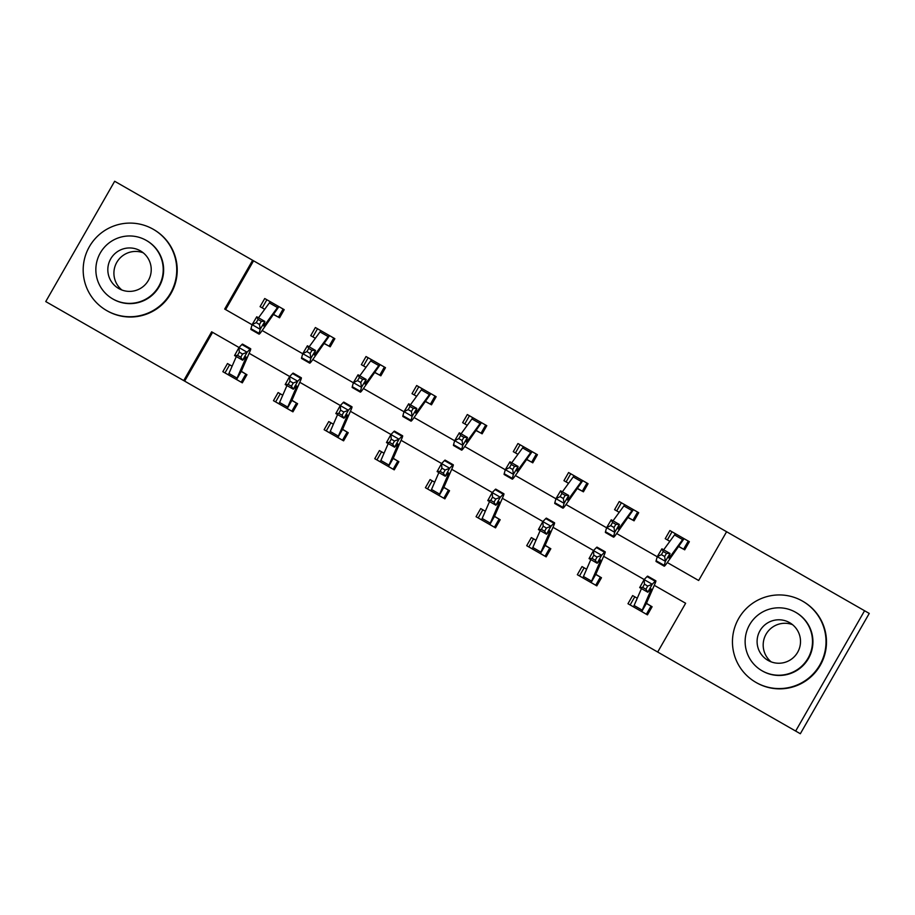 <?xml version="1.0" encoding="UTF-8"?>
<svg xmlns="http://www.w3.org/2000/svg" width="915" height="915" viewBox="0 0 915 915"><rect width="100%" height="100%" fill="white"/><g stroke="black" fill="none" stroke-linecap="round" stroke-linejoin="round"><path stroke-width="1.37" d="M698.66 580.499L667.321 562.553L698.66 580.499L726.601 531.729L869.25 613.427L800.339 733.739L657.691 652.04L685.632 603.26L654.282 585.314L685.632 603.26M184.658 381.132L183.721 380.594L211.651 331.813L239.044 347.506L212.589 332.351L184.658 381.132L657.691 652.04M183.721 380.594L45.75 301.573L114.661 181.261L252.632 260.283L224.69 309.053L252.083 324.745L225.628 309.59L253.558 260.809L252.632 260.283M644.194 579.538L603.637 556.309L644.194 579.538M593.549 550.533L552.992 527.303L593.549 550.533M542.904 521.527L502.358 498.298L542.904 521.527M492.259 492.522L451.713 469.303L492.259 492.522M441.613 463.516L401.067 440.298L441.613 463.516M390.979 434.511L350.422 411.293L390.979 434.511M340.334 405.505L299.777 382.287L340.334 405.505M289.689 376.511L249.132 353.281L289.689 376.511M641.461 588.597L634.095 605.49A13.119 0.755 -60.2 0 0 633.626 606.897L630.126 604.941L634.781 596.809L637.263 598.238L632.631 595.585L627.976 603.717L647.454 614.869L652.109 606.737L646.379 603.454M590.815 559.591L583.45 576.496A13.119 0.755 -60.2 0 0 582.981 577.891L579.481 575.935L584.136 567.815L586.618 569.233L581.997 566.579L577.342 574.712L596.82 585.863L601.475 577.742L595.734 574.448M540.17 530.586L532.816 547.49A13.119 0.755 -60.2 0 0 532.336 548.886L528.836 546.941L533.491 538.809L535.973 540.227L531.352 537.574L526.697 545.706L546.175 556.869L550.83 548.737L545.088 545.443M489.525 501.58L482.171 518.485A13.119 0.755 -60.2 0 0 481.69 519.88L478.19 517.936L482.846 509.804L485.327 511.222L480.707 508.58L476.052 516.701L495.53 527.864L500.185 519.731L494.443 516.449M438.88 472.575L431.525 489.479A13.119 0.755 -60.2 0 0 431.057 490.886L427.545 488.93L432.2 480.798L434.682 482.216L430.061 479.574L425.406 487.706L444.884 498.858L449.54 490.726L443.798 487.443M388.235 443.581L380.88 460.474A13.119 0.755 -60.2 0 0 380.411 461.881L376.911 459.925L381.566 451.793L384.037 453.211L379.416 450.569L374.761 458.701L394.239 469.853L398.894 461.72L393.153 458.438M337.589 414.575L330.235 431.468A13.119 0.755 -60.2 0 0 329.766 432.875L326.266 430.919L330.921 422.787L333.403 424.217L328.771 421.563L324.116 429.695L343.594 440.847L348.249 432.715L342.507 429.432M286.955 385.57L279.59 402.463A13.119 0.755 -60.2 0 0 279.121 403.87L275.621 401.914L280.276 393.782L282.758 395.211L278.126 392.558L273.471 400.69L292.949 411.841L297.604 403.709L291.874 400.427M236.31 356.564L228.944 373.469A13.119 0.755 -60.2 0 0 228.476 374.864L224.976 372.908L229.631 364.788L232.113 366.206L227.492 363.552L222.837 371.684L242.315 382.836L246.97 374.715L241.228 371.421M726.601 531.729L253.558 260.809M262.17 330.521L302.728 353.739L262.17 330.521M312.816 359.526L353.362 382.745L312.816 359.526M363.461 388.532L404.007 411.75L363.461 388.532M414.106 417.537L454.652 440.756L414.106 417.537M464.751 446.531L505.297 469.761L464.751 446.531M515.385 475.537L555.943 498.767L515.385 475.537M566.03 504.542L606.588 527.772L566.03 504.542M616.676 533.548L657.233 556.766L616.676 533.548M678.964 546.552L684.706 549.835L689.361 541.703L669.883 530.551L665.228 538.683L669.849 541.325L667.367 539.907L672.022 531.775L675.487 533.811A13.119 0.755 119.8 0 0 674.515 534.932L663.661 549.824M628.319 517.547L634.061 520.829L638.716 512.697L619.238 501.546L614.583 509.678L619.203 512.32L616.721 510.902L621.388 502.77L624.842 504.806A13.119 0.755 119.8 0 0 623.87 505.926L613.016 520.818M577.674 488.541L583.415 491.824L588.071 483.703L568.592 472.54L563.937 480.672L568.558 483.326L566.088 481.896L570.743 473.776L574.197 475.8A13.119 0.755 119.8 0 0 573.225 476.921L562.37 491.824M527.029 459.536L532.77 462.83L537.425 454.698L517.947 443.535L513.292 451.667L517.924 454.32L515.442 452.902L520.097 444.77L523.552 446.795A13.119 0.755 119.8 0 0 522.579 447.915L511.725 462.818M476.395 430.53L482.125 433.824L486.791 425.692L467.313 414.541L462.647 422.661L467.279 425.315L464.797 423.897L469.452 415.765L472.906 417.8A13.119 0.755 119.8 0 0 471.934 418.91L461.08 433.813M425.75 401.525L431.491 404.819L436.146 396.687L416.668 385.535L412.013 393.656L416.634 396.309L414.152 394.891L418.807 386.759L422.261 388.795A13.119 0.755 119.8 0 0 421.289 389.904L410.446 404.807M375.104 372.531L380.846 375.813L385.501 367.681L366.023 356.53L361.368 364.662L365.989 367.304L363.507 365.886L368.162 357.754L371.616 359.789A13.119 0.755 119.8 0 0 370.655 360.91L359.801 375.802M324.459 343.525L330.201 346.808L334.856 338.676L315.378 327.524L310.723 335.656L315.343 338.298L312.861 336.88L317.516 328.748L320.982 330.784A13.119 0.755 119.8 0 0 320.01 331.905L309.156 346.796M273.814 314.52L279.555 317.802L284.21 309.67L264.732 298.519L260.077 306.651L264.698 309.293L262.216 307.875L266.883 299.743L270.337 301.778A13.119 0.755 119.8 0 0 269.365 302.899L258.51 317.791M864.572 610.74L795.661 731.062M689.361 541.703L688.263 541.074L683.596 549.206L684.706 549.835M664.633 556.503L666.486 553.358L663.238 551.493L661.385 554.639L664.633 556.503L665.365 561.33L657.256 556.686L661.9 548.817L670.009 553.461L665.365 561.33L664.233 565.379A28.102 1.613 119.8 0 0 664.199 566.168A28.102 1.613 119.8 0 0 666.452 563.754L684.065 538.672L675.179 533.582M684.065 538.672L688.263 541.074M683.596 549.206L678.884 546.69M683.596 538.455A13.119 0.755 119.8 0 0 682.624 539.576L670.352 556.423A18.735 1.075 -60.2 0 1 668.854 558.036A18.735 1.075 -60.2 0 1 668.876 557.51L670.009 553.461L666.486 553.358M661.385 554.639L657.256 556.686L656.124 560.723A28.102 1.613 119.8 0 0 656.089 561.513L664.199 566.168M661.9 548.817L663.238 551.493M652.109 606.737L651.011 606.107L646.356 614.24L641.747 611.54A13.119 0.755 -60.2 0 1 642.216 610.145L650.531 591.033A18.735 1.075 119.8 0 0 651.16 588.928A18.735 1.075 119.8 0 0 650.725 589.214L647.809 592.234L639.688 587.59L644.126 579.595L647.042 576.576A28.102 1.613 -60.2 0 1 647.706 576.153L655.815 580.796A28.102 1.613 -60.2 0 1 654.877 583.953L646.459 603.317L651.011 606.107M647.454 614.869L646.356 614.24M633.271 606.748L642.158 611.838M644.457 584.193L642.685 587.384L645.933 589.249L647.706 586.058L644.457 584.193L644.126 579.595L652.246 584.25L655.163 581.231A28.102 1.613 -60.2 0 1 655.815 580.796M641.747 611.54L646.459 603.317M647.706 586.058L652.246 584.25L647.809 592.234L645.933 589.249M642.685 587.384L639.688 587.59M771.185 661.865A21.731 21.697 119.8 0 1 792.504 624.648M755.962 682.407A46.837 46.768 -60.2 0 0 819.817 664.999A46.837 46.768 -60.2 0 0 802.512 601.109L802.981 601.384A46.837 46.768 -60.2 0 1 820.286 665.274A46.837 46.768 -60.2 0 1 756.431 682.682L755.962 682.407A46.837 46.768 -60.2 0 1 738.657 618.517A46.837 46.768 -60.2 0 1 802.512 601.109M795.57 612.249L795.993 612.49A33.729 33.672 119.8 0 1 808.46 658.491A33.729 33.672 119.8 0 1 762.481 671.027L762.046 670.775A33.729 33.672 -60.2 0 0 808.025 658.251A33.729 33.672 -60.2 0 0 795.57 612.249A33.729 33.672 -60.2 0 0 749.591 624.785A33.729 33.672 -60.2 0 0 762.046 670.775M789.611 622.658A21.731 21.697 -60.2 0 0 759.976 630.732A21.731 21.697 -60.2 0 0 768.005 660.378A21.731 21.697 -60.2 0 0 797.64 652.292A21.731 21.697 -60.2 0 0 789.611 622.658M121.912 290.021A21.731 21.697 119.8 0 1 143.232 252.803M106.678 310.562A46.837 46.768 -60.2 0 0 170.545 293.155A46.837 46.768 -60.2 0 0 153.24 229.265L153.709 229.539A46.837 46.768 -60.2 0 1 171.014 293.429A46.837 46.768 -60.2 0 1 107.147 310.837L106.678 310.562A46.837 46.768 -60.2 0 1 89.384 246.673A46.837 46.768 -60.2 0 1 153.24 229.265M146.286 240.405L146.72 240.645A33.729 33.672 119.8 0 1 159.176 286.647A33.729 33.672 119.8 0 1 113.197 299.182L112.774 298.931A33.729 33.672 -60.2 0 0 158.753 286.406A33.729 33.672 -60.2 0 0 146.286 240.405A33.729 33.672 -60.2 0 0 100.307 252.94A33.729 33.672 -60.2 0 0 112.774 298.931M140.327 250.813A21.731 21.697 -60.2 0 0 110.704 258.888A21.731 21.697 -60.2 0 0 118.733 288.534A21.731 21.697 -60.2 0 0 148.356 280.447A21.731 21.697 -60.2 0 0 140.327 250.813M638.716 512.697L637.618 512.068L632.963 520.2L634.061 520.829M613.988 527.498L615.841 524.352L612.593 522.488L610.74 525.633L613.988 527.498L614.72 532.324L606.611 527.681L611.254 519.812L619.364 524.455L614.72 532.324L613.599 536.373A28.102 1.613 119.8 0 0 613.553 537.162A28.102 1.613 119.8 0 0 615.806 534.749L633.42 509.666L624.533 504.577M633.42 509.666L637.618 512.068M632.963 520.2L628.239 517.684M632.951 509.461A13.119 0.755 119.8 0 0 631.979 510.57L619.707 527.417A18.735 1.075 -60.2 0 1 618.208 529.03A18.735 1.075 -60.2 0 1 618.243 528.504L619.364 524.455L615.841 524.352M610.74 525.633L606.611 527.681L605.478 531.718A28.102 1.613 119.8 0 0 605.444 532.507L613.553 537.162M611.254 519.812L612.593 522.488M588.071 483.703L586.973 483.063L582.317 491.195L583.415 491.824M563.343 498.492L565.196 495.347L561.947 493.482L560.094 496.639L563.343 498.492L564.086 503.319L555.965 498.675L560.609 490.806L568.73 495.461L564.086 503.319L562.954 507.368A28.102 1.613 119.8 0 0 562.908 508.157A28.102 1.613 119.8 0 0 565.161 505.743L582.775 480.661L573.888 475.571M582.775 480.661L586.973 483.063M582.317 491.195L577.594 488.69M582.306 480.455A13.119 0.755 119.8 0 0 581.345 481.565L569.061 498.412A18.735 1.075 -60.2 0 1 567.575 500.025A18.735 1.075 -60.2 0 1 567.597 499.499L568.73 495.461L565.196 495.347M560.094 496.639L555.965 498.675L554.833 502.724A28.102 1.613 119.8 0 0 554.799 503.502L562.908 508.157M560.609 490.806L561.947 493.482M601.475 577.742L600.366 577.102L595.711 585.234L591.101 582.535A13.119 0.755 -60.2 0 1 591.57 581.139L599.897 562.027A18.735 1.075 119.8 0 0 600.526 559.923A18.735 1.075 119.8 0 0 600.08 560.209L597.163 563.228L589.054 558.585L593.48 550.59L596.397 547.57A28.102 1.613 -60.2 0 1 597.06 547.147L605.181 551.791A28.102 1.613 -60.2 0 1 604.232 554.947L595.814 574.311L600.366 577.102M596.82 585.863L595.711 585.234M582.626 577.742L591.513 582.832M593.812 555.188L592.039 558.379L595.288 560.243L597.06 557.052L593.812 555.188L593.48 550.59L601.601 555.245L604.518 552.225A28.102 1.613 -60.2 0 1 605.181 551.791M591.101 582.535L595.814 574.311M597.06 557.052L601.601 555.245L597.163 563.228L595.288 560.243M592.039 558.379L589.054 558.585M550.83 548.737L549.721 548.108L545.066 556.229L540.456 553.541A13.119 0.755 -60.2 0 1 540.925 552.134L549.252 533.022A18.735 1.075 119.8 0 0 549.881 530.917A18.735 1.075 119.8 0 0 549.435 531.203L546.518 534.223L538.409 529.579L542.847 521.596L545.752 518.576A28.102 1.613 -60.2 0 1 546.415 518.142L554.536 522.785A28.102 1.613 -60.2 0 1 553.586 525.942L545.168 545.306L549.721 548.108M546.175 556.869L545.066 556.229M531.981 548.737L540.868 553.827M543.167 526.182L541.394 529.385L544.642 531.238L546.415 528.047L543.167 526.182L542.847 521.596L550.956 526.239L553.872 523.22A28.102 1.613 -60.2 0 1 554.536 522.785M540.456 553.541L545.168 545.306M546.415 528.047L550.956 526.239L546.518 534.223L544.642 531.238M541.394 529.385L538.409 529.579M537.425 454.698L536.327 454.069L531.672 462.189L532.77 462.83M512.697 469.487L514.55 466.341L511.302 464.488L509.449 467.634L512.697 469.487L513.441 474.325L505.32 469.67L509.964 461.8L518.084 466.456L513.441 474.325L512.309 478.362A28.102 1.613 119.8 0 0 512.274 479.151A28.102 1.613 119.8 0 0 514.516 476.738L532.13 451.655L523.243 446.566M532.13 451.655L536.327 454.069M531.672 462.189L526.949 459.685M531.672 451.45A13.119 0.755 119.8 0 0 530.7 452.559L518.428 469.418A18.735 1.075 -60.2 0 1 516.929 471.019A18.735 1.075 -60.2 0 1 516.952 470.493L518.084 466.456L514.55 466.341M509.449 467.634L505.32 469.67L504.188 473.718A28.102 1.613 119.8 0 0 504.154 474.508L512.274 479.151M509.964 461.8L511.302 464.488M486.791 425.692L485.682 425.063L481.027 433.184L482.125 433.824M462.052 440.481L463.905 437.336L460.668 435.483L458.804 438.628L462.052 440.481L462.796 445.319L454.675 440.664L459.319 432.806L467.439 437.45L462.796 445.319L461.663 449.357A28.102 1.613 119.8 0 0 461.629 450.146A28.102 1.613 119.8 0 0 463.871 447.732L481.484 422.661L472.598 417.572M481.484 422.661L485.682 425.063M481.027 433.184L476.303 430.679M481.027 422.444A13.119 0.755 119.8 0 0 480.055 423.565L467.782 440.412A18.735 1.075 -60.2 0 1 466.284 442.014A18.735 1.075 -60.2 0 1 466.307 441.488L467.439 437.45L463.905 437.336M458.804 438.628L454.675 440.664L453.543 444.713A28.102 1.613 119.8 0 0 453.508 445.502L461.629 450.146M459.319 432.806L460.668 435.483M436.146 396.687L435.037 396.058L430.382 404.19L431.491 404.819M411.407 411.487L413.271 408.33L410.023 406.477L408.159 409.623L411.407 411.487L412.15 416.314L404.03 411.659L408.673 403.801L416.794 408.445L412.15 416.314L411.018 420.351A28.102 1.613 119.8 0 0 410.984 421.14A28.102 1.613 119.8 0 0 413.225 418.727L430.839 393.656L421.952 388.566M430.839 393.656L435.037 396.058M430.382 404.19L425.669 401.674M430.382 393.439A13.119 0.755 119.8 0 0 429.41 394.559L417.137 411.407A18.735 1.075 -60.2 0 1 415.639 413.008A18.735 1.075 -60.2 0 1 415.662 412.493L416.794 408.445L413.271 408.33M408.159 409.623L404.03 411.659L402.909 415.707A28.102 1.613 119.8 0 0 402.863 416.497L410.984 421.14M408.673 403.801L410.023 406.477M500.185 519.731L499.075 519.102L494.42 527.223L489.811 524.535A13.119 0.755 -60.2 0 1 490.28 523.128L498.606 504.016A18.735 1.075 119.8 0 0 499.235 501.912A18.735 1.075 119.8 0 0 498.789 502.198L495.873 505.217L487.764 500.574L492.201 492.59L495.118 489.571A28.102 1.613 -60.2 0 1 495.77 489.136L503.891 493.78A28.102 1.613 -60.2 0 1 502.941 496.937L494.523 516.3L499.075 519.102M495.53 527.864L494.42 527.223M481.347 519.731L490.223 524.821M492.522 497.177L490.749 500.379L493.997 502.232L495.77 499.041L492.522 497.177L492.201 492.59L500.311 497.234L503.227 494.214A28.102 1.613 -60.2 0 1 503.891 493.78M489.811 524.535L494.523 516.3M495.77 499.041L500.311 497.234L495.873 505.217L493.997 502.232M490.749 500.379L487.764 500.574M449.54 490.726L448.442 490.097L443.786 498.229L439.166 495.53A13.119 0.755 -60.2 0 1 439.635 494.123L447.961 475.011A18.735 1.075 119.8 0 0 448.59 472.906A18.735 1.075 119.8 0 0 448.144 473.192L445.239 476.223L437.118 471.568L441.556 463.585L444.473 460.565A28.102 1.613 -60.2 0 1 445.125 460.131L453.245 464.774A28.102 1.613 -60.2 0 1 452.307 467.942L443.878 487.295L448.442 490.097M444.884 498.858L443.786 498.229M430.702 490.726L439.589 495.816M441.888 468.183L440.104 471.374L443.352 473.227L445.125 470.036L441.888 468.183L441.556 463.585L449.665 468.228L452.582 465.209A28.102 1.613 -60.2 0 1 453.245 464.774M439.166 495.53L443.878 487.295M445.125 470.036L449.665 468.228L445.239 476.223L443.352 473.227M440.104 471.374L437.118 471.568M398.894 461.72L397.796 461.091L393.141 469.223L388.52 466.524A13.119 0.755 -60.2 0 1 389.001 465.117L397.316 446.005A18.735 1.075 119.8 0 0 397.945 443.901A18.735 1.075 119.8 0 0 397.51 444.198L394.594 447.218L386.473 442.563L390.911 434.579L393.827 431.56A28.102 1.613 -60.2 0 1 394.491 431.125L402.6 435.78A28.102 1.613 -60.2 0 1 401.662 438.937L393.244 458.289L397.796 461.091M394.239 469.853L393.141 469.223M380.057 461.732L388.944 466.822M391.243 439.177L389.47 442.368L392.707 444.233L394.491 441.03L391.243 439.177L390.911 434.579L399.031 439.223L401.937 436.203A28.102 1.613 -60.2 0 1 402.6 435.78M388.52 466.524L393.244 458.289M394.491 441.03L399.031 439.223L394.594 447.218L392.707 444.233M389.47 442.368L386.473 442.563M385.501 367.681L384.392 367.052L379.736 375.184L380.846 375.813M360.762 382.481L362.626 379.336L359.378 377.472L357.525 380.617L360.762 382.481L361.505 387.308L353.396 382.664L358.04 374.795L366.149 379.439L361.505 387.308L360.373 391.346A28.102 1.613 119.8 0 0 360.338 392.135A28.102 1.613 119.8 0 0 362.58 389.733L380.194 364.65L371.318 359.561M380.194 364.65L384.392 367.052M379.736 375.184L375.024 372.668M379.736 364.433A13.119 0.755 119.8 0 0 378.764 365.554L366.492 382.401A18.735 1.075 -60.2 0 1 364.994 384.014A18.735 1.075 -60.2 0 1 365.016 383.488L366.149 379.439L362.626 379.336M357.525 380.617L353.396 382.664L352.264 386.702A28.102 1.613 119.8 0 0 352.218 387.491L360.338 392.135M358.04 374.795L359.378 377.472M348.249 432.715L347.151 432.086L342.496 440.218L337.875 437.519A13.119 0.755 -60.2 0 1 338.356 436.123L346.671 417.011A18.735 1.075 119.8 0 0 347.3 414.907A18.735 1.075 119.8 0 0 346.865 415.193L343.949 418.212L335.828 413.557L340.266 405.574L343.182 402.554A28.102 1.613 -60.2 0 1 343.846 402.12L351.955 406.775A28.102 1.613 -60.2 0 1 351.017 409.931L342.599 429.284L347.151 432.086M343.594 440.847L342.496 440.218M329.411 432.726L338.298 437.816M340.597 410.172L338.825 413.363L342.073 415.227L343.846 412.025L340.597 410.172L340.266 405.574L348.386 410.229L351.303 407.198A28.102 1.613 -60.2 0 1 351.955 406.775M337.875 437.519L342.599 429.284M343.846 412.025L348.386 410.229L343.949 418.212L342.073 415.227M338.825 413.363L335.828 413.557M334.856 338.676L333.758 338.047L329.091 346.179L330.201 346.808M310.128 353.476L311.981 350.331L308.732 348.466L306.88 351.612L310.128 353.476L310.86 358.303L302.751 353.659L307.394 345.79L315.503 350.434L310.86 358.303L309.728 362.351A28.102 1.613 119.8 0 0 309.693 363.141A28.102 1.613 119.8 0 0 311.946 360.727L329.56 335.645L320.673 330.555M329.56 335.645L333.758 338.047M329.091 346.179L324.379 343.663M329.091 335.428A13.119 0.755 119.8 0 0 328.119 336.548L315.847 353.396A18.735 1.075 -60.2 0 1 314.348 355.009A18.735 1.075 -60.2 0 1 314.371 354.482L315.503 350.434L311.981 350.331M306.88 351.612L302.751 353.659L301.618 357.696A28.102 1.613 119.8 0 0 301.584 358.486L309.693 363.141M307.394 345.79L308.732 348.466M297.604 403.709L296.506 403.08L291.851 411.212L287.241 408.513A13.119 0.755 -60.2 0 1 287.71 407.118L296.025 388.006A18.735 1.075 119.8 0 0 296.654 385.901A18.735 1.075 119.8 0 0 296.22 386.187L293.303 389.207L285.183 384.563L289.62 376.568L292.537 373.549A28.102 1.613 -60.2 0 1 293.2 373.126L301.31 377.769A28.102 1.613 -60.2 0 1 300.372 380.926L291.954 400.29L296.506 403.08M292.949 411.841L291.851 411.212M278.766 403.721L287.653 408.811M289.952 381.166L288.179 384.357L291.428 386.222L293.2 383.03L289.952 381.166L289.62 376.568L297.741 381.223L300.658 378.204A28.102 1.613 -60.2 0 1 301.31 377.769M287.241 408.513L291.954 400.29M293.2 383.03L297.741 381.223L293.303 389.207L291.428 386.222M288.179 384.357L285.183 384.563M284.21 309.67L283.112 309.041L278.457 317.173L279.555 317.802M259.483 324.47L261.335 321.325L258.087 319.461L256.234 322.606L259.483 324.47L260.215 329.297L252.105 324.653L256.749 316.784L264.858 321.428L260.215 329.297L259.094 333.346A28.102 1.613 119.8 0 0 259.048 334.135A28.102 1.613 119.8 0 0 261.301 331.722L278.915 306.639L270.028 301.55M278.915 306.639L283.112 309.041M278.457 317.173L273.734 314.657M278.446 306.434A13.119 0.755 119.8 0 0 277.474 307.543L265.201 324.39A18.735 1.075 -60.2 0 1 263.703 326.003A18.735 1.075 -60.2 0 1 263.737 325.477L264.858 321.428L261.335 321.325M256.234 322.606L252.105 324.653L250.973 328.691A28.102 1.613 119.8 0 0 250.939 329.48L259.048 334.135M256.749 316.784L258.087 319.461M246.97 374.715L245.861 374.075L241.205 382.207L236.596 379.508A13.119 0.755 -60.2 0 1 237.065 378.112L245.392 359A18.735 1.075 119.8 0 0 246.021 356.896A18.735 1.075 119.8 0 0 245.575 357.182L242.658 360.201L234.549 355.558L238.975 347.563L241.892 344.543A28.102 1.613 -60.2 0 1 242.555 344.12L250.676 348.764A28.102 1.613 -60.2 0 1 249.726 351.92L241.308 371.284L245.861 374.075M242.315 382.836L241.205 382.207M228.121 374.715L237.008 379.805M239.307 352.161L237.534 355.352L240.782 357.216L242.555 354.025L239.307 352.161L238.975 347.563L247.096 352.218L250.012 349.198A28.102 1.613 -60.2 0 1 250.676 348.764M236.596 379.508L241.308 371.284M242.555 354.025L247.096 352.218L242.658 360.201L240.782 357.216M237.534 355.352L234.549 355.558M670.352 556.423L669.345 555.851M664.233 565.379L656.124 560.723M682.624 539.576L674.515 534.932M649.524 590.45L650.531 591.033M647.042 576.576L655.163 581.231M634.095 605.49L642.216 610.145M619.707 527.417L618.7 526.846M613.599 536.373L605.478 531.718M631.979 510.57L623.87 505.926M569.061 498.412L568.055 497.84M562.954 507.368L554.833 502.724M581.345 481.565L573.225 476.921M598.879 561.444L599.897 562.027M596.397 547.57L604.518 552.225M583.45 576.496L591.57 581.139M548.245 532.45L549.252 533.022M545.752 518.576L553.872 523.22M532.816 547.49L540.925 552.134M518.428 469.418L517.41 468.835M512.309 478.362L504.188 473.718M530.7 452.559L522.579 447.915M467.782 440.412L466.776 439.829M461.663 449.357L453.543 444.713M480.055 423.565L471.934 418.91M417.137 411.407L416.131 410.824M411.018 420.351L402.909 415.707M429.41 394.559L421.289 389.904M497.6 503.444L498.606 504.016M495.118 489.571L503.227 494.214M482.171 518.485L490.28 523.128M446.955 474.439L447.961 475.011M444.473 460.565L452.582 465.209M431.525 489.479L439.635 494.123M396.309 445.433L397.316 446.005M393.827 431.56L401.937 436.203M380.88 460.474L389.001 465.117M366.492 382.401L365.485 381.829M360.373 391.346L352.264 386.702M378.764 365.554L370.655 360.91M345.664 416.428L346.671 417.011M343.182 402.554L351.303 407.198M330.235 431.468L338.356 436.123M315.847 353.396L314.84 352.824M309.728 362.351L301.618 357.696M328.119 336.548L320.01 331.905M295.019 387.422L296.025 388.006M292.537 373.549L300.658 378.204M279.59 402.463L287.71 407.118M265.201 324.39L264.195 323.819M259.094 333.346L250.973 328.691M277.474 307.543L269.365 302.899M244.374 358.417L245.392 359M241.892 344.543L250.012 349.198M228.944 373.469L237.065 378.112"/></g></svg>
